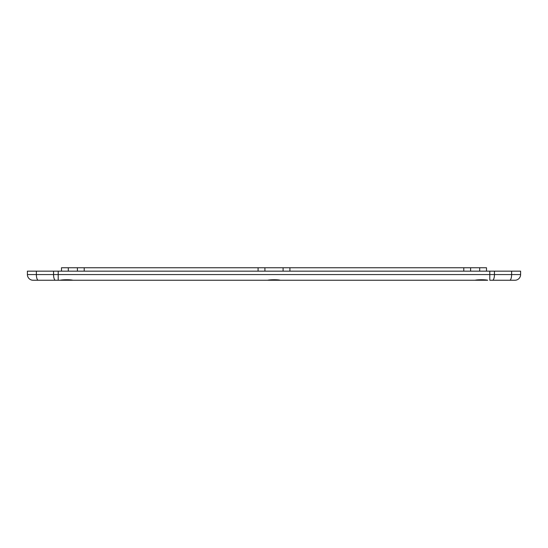 <?xml version="1.0" encoding="UTF-8"?>
<svg xmlns="http://www.w3.org/2000/svg" width="548" height="548" viewBox="0 0 548 548"><rect width="100%" height="100%" fill="white"/><g stroke="black" fill="none" stroke-linecap="round" stroke-linejoin="round"><path stroke-width="0.82" d="M489.789 271.157L489.789 280.247L509.681 280.247A5.679 1.945 -90 0 0 511.627 274.569L520.6 274.569L520.6 271.157L27.4 271.157L27.4 274.569A5.679 5.679 0 0 0 33.079 280.247L60.287 280.247C62.157 279.665 70.254 279.473 72.925 280.247L267.677 280.247C269.554 279.665 277.651 279.473 280.323 280.247L475.075 280.247C476.945 279.665 485.042 279.473 487.713 280.247L58.65 280.247M46.717 280.247L55.492 280.247A5.679 1.945 -90 0 1 53.553 274.569L58.211 274.569L58.211 280.247L55.492 280.247M501.283 280.247L512.647 280.247L501.283 280.247M509.681 280.247L514.921 280.247A5.679 5.679 0 0 0 520.6 274.569M486.508 271.157L486.508 267.753L61.492 267.753L61.492 271.157M470.595 271.157L470.595 267.753M283.09 271.157L283.09 267.753M264.91 271.157L264.91 267.753M77.405 271.157L77.405 267.753M511.627 271.157L511.627 274.569L494.447 274.569A5.679 1.945 90 0 1 492.508 280.247M27.4 274.569L36.374 274.569A5.679 1.945 90 0 0 38.319 280.247M53.553 271.157L53.553 274.569L36.374 274.569L36.374 271.157M58.211 271.157L58.211 274.569L494.447 274.569L494.447 271.157M479.692 271.157L479.692 267.753M463.779 271.157L463.779 267.753M289.913 271.157L289.913 267.753M258.087 271.157L258.087 267.753M84.221 271.157L84.221 267.753M68.308 271.157L68.308 267.753"/></g></svg>
